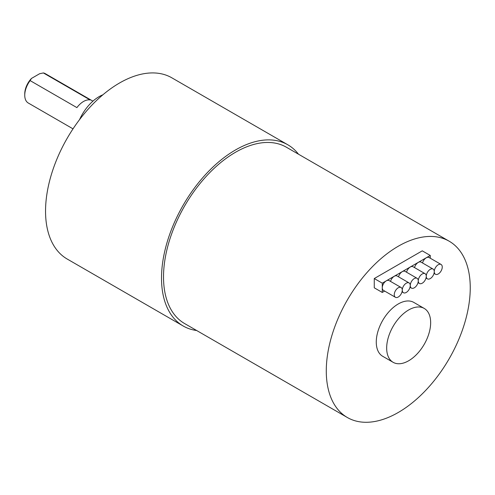 <?xml version="1.0" encoding="UTF-8"?>
<svg xmlns="http://www.w3.org/2000/svg" width="495" height="495" viewBox="0 0 495 495"><rect width="100%" height="100%" fill="white"/><g stroke="black" fill="none" stroke-linecap="round" stroke-linejoin="round"><path stroke-width="0.74" d="M73.019 128.849L28.265 103.01A16.966 9.795 -60 0 1 24.75 95.244A16.966 9.795 -60 0 1 30.115 80.598L31.47 78.433L39.625 73.724L43.381 72.944A16.966 9.795 -60 0 1 45.231 73.619L92.924 101.159M31.47 78.433A15.271 8.817 120 0 0 24.75 93.858L24.75 95.244M43.381 72.944L90.17 99.953A16.966 9.795 120 0 0 76.904 107.613L30.115 80.598M384.646 291.066L382.27 292.44L374.269 287.818L374.269 278.543L422.26 250.841L430.26 255.457L430.26 258.198M441.082 264.454A5.655 3.267 -60 0 1 441.082 270.982A5.655 3.267 -60 0 1 435.427 274.249A5.655 3.267 -60 0 1 434.257 271.656A5.655 3.267 -60 0 1 431.789 277.349A5.655 3.267 -60 0 1 427.433 278.864A5.655 3.267 -60 0 1 426.257 276.278A5.655 3.267 -60 0 1 423.788 281.971A5.655 3.267 -60 0 1 419.432 283.48A5.655 3.267 -60 0 1 418.263 280.894A5.655 3.267 -60 0 1 420.731 275.201A5.655 3.267 -60 0 1 425.087 273.685A5.655 3.267 -60 0 1 426.257 276.278A5.655 3.267 -60 0 1 428.726 270.586A5.655 3.267 -60 0 1 433.088 269.07A5.655 3.267 -60 0 1 434.257 271.656A5.655 3.267 -60 0 1 436.726 265.97A5.655 3.267 -60 0 1 441.082 264.454L429.085 257.524A5.655 3.267 120 0 0 422.513 262.963M401.092 287.502A5.655 3.267 -60 0 1 402.268 290.107A5.655 3.267 -60 0 1 399.787 295.787A5.655 3.267 -60 0 1 395.437 297.297A5.655 3.267 -60 0 1 395.437 290.763A5.655 3.267 -60 0 1 401.092 287.502L389.095 280.572A5.655 3.267 120 0 0 386.267 280.857L430.26 255.457M409.093 282.923A5.655 3.267 -60 0 1 410.262 285.51A5.655 3.267 -60 0 1 412.731 279.817A5.655 3.267 -60 0 1 417.093 278.308A5.655 3.267 -60 0 1 418.263 280.894A5.655 3.267 -60 0 1 415.794 286.586A5.655 3.267 -60 0 1 411.438 288.102A5.655 3.267 -60 0 1 410.262 285.51A5.655 3.267 -60 0 1 407.793 291.202A5.655 3.267 -60 0 1 403.437 292.718A5.655 3.267 -60 0 1 402.268 290.107A5.655 3.267 -60 0 1 404.743 284.427A5.655 3.267 -60 0 1 409.093 282.923L397.095 275.993A5.655 3.267 120 0 0 390.53 281.401M417.093 278.308L405.096 271.378A5.655 3.267 120 0 0 398.518 276.816M425.087 273.685L413.09 266.762A5.655 3.267 120 0 0 406.519 272.201M433.088 269.07L421.09 262.14A5.655 3.267 120 0 0 414.519 267.585M382.27 292.44L382.27 283.165L386.267 280.857A5.655 3.267 120 0 0 382.27 287.781A5.655 3.267 120 0 0 383.439 290.367L395.437 297.297M374.269 278.543L382.27 283.165M386.669 348.065A31.105 17.956 -60 0 1 400.245 316.757A31.105 17.956 -60 0 1 424.215 308.428A31.105 17.956 -60 0 1 424.215 344.341A31.105 17.956 -60 0 1 393.11 362.303A31.105 17.956 -60 0 1 386.669 348.065M393.11 362.303L382.715 356.301A31.105 17.956 -60 0 1 376.268 342.057A31.105 17.956 -60 0 1 389.85 310.755A31.105 17.956 -60 0 1 413.82 302.42L424.215 308.428M326.279 370.922A101.803 58.775 -60 0 1 370.718 268.469A101.803 58.775 -60 0 1 449.163 241.201A101.803 58.775 -60 0 1 449.169 358.745A101.803 58.775 -60 0 1 347.366 417.52A101.803 58.775 -60 0 1 326.279 370.922M347.366 417.52L184.604 323.551A101.803 58.775 -60 0 1 163.517 276.953A101.803 58.775 -60 0 1 207.956 174.5A101.803 58.775 -60 0 1 286.401 147.225L449.163 241.201M196.682 330.524A104.631 60.409 -60 0 1 183.187 326.001L67.215 259.046A104.631 60.409 -60 0 1 67.215 138.229A104.631 60.409 -60 0 1 171.845 77.82L287.818 144.781A104.631 60.409 -60 0 1 298.485 154.205M102.886 94.799A33.932 19.59 120 0 0 79.547 119.635M183.187 326.001A104.631 60.409 -60 0 1 183.187 205.184A104.631 60.409 -60 0 1 287.818 144.781M402.002 291.889L403.437 292.718M434.004 273.426L435.427 274.249M410.009 287.279L411.438 288.102M418.009 282.657L419.432 283.48M426.003 278.042L427.433 278.864"/></g></svg>
